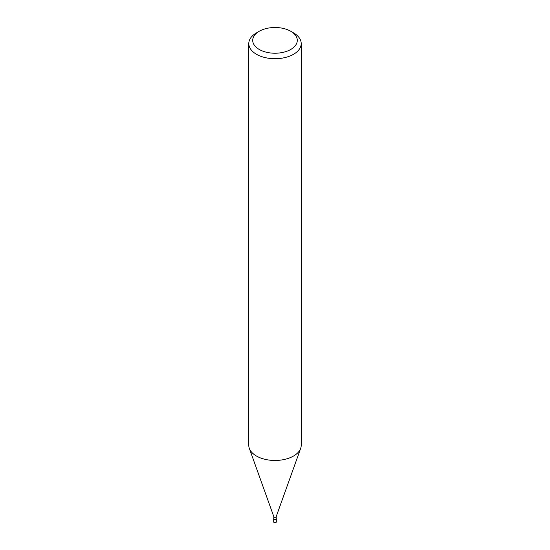 <?xml version="1.0" encoding="UTF-8"?>
<svg xmlns="http://www.w3.org/2000/svg" width="550" height="550" viewBox="0 0 550 550"><rect width="100%" height="100%" fill="white"/><g stroke="black" fill="none" stroke-linecap="round" stroke-linejoin="round"><path stroke-width="0.82" d="M276.176 516.615A1.176 0.681 180 0 1 276.155 516.752A1.176 0.681 180 0 1 275.832 517.096A1.176 0.681 180 0 1 274.663 517.268A1.176 0.681 180 0 1 273.845 516.752A1.176 0.681 180 0 1 273.824 516.615M276.176 516.684L276.176 518.753A1.176 0.681 180 0 1 275.832 519.234A1.176 0.681 180 0 1 274.546 519.386A1.176 0.681 180 0 1 273.824 518.753L273.824 516.684M290.757 31.267L293.535 32.876A26.214 15.132 180 0 1 301.214 43.574A26.214 15.132 180 0 1 293.535 54.278A26.214 15.132 180 0 1 264.969 57.557A26.214 15.132 180 0 1 248.786 43.574A26.214 15.132 180 0 1 256.465 32.876L259.243 31.267A22.282 12.863 180 0 1 290.757 31.267A22.282 12.863 180 0 1 290.757 49.459A22.282 12.863 180 0 1 259.243 49.459A22.282 12.863 180 0 1 259.243 31.267L256.465 32.876M301.214 43.574L301.214 445.328A26.214 15.132 180 0 1 293.535 456.026A26.214 15.132 180 0 1 264.969 459.312A26.214 15.132 180 0 1 248.786 445.328L248.786 43.574M300.671 448.394A26.214 15.132 180 0 1 293.535 456.026M276.176 518.423A1.306 0.756 180 0 1 276.306 518.753A1.306 0.756 180 0 1 275.928 519.289A1.306 0.756 180 0 1 274.498 519.454A1.306 0.756 180 0 1 273.694 518.753A1.306 0.756 180 0 1 273.824 518.423M276.306 518.753L276.313 521.964A1.313 0.756 180 0 1 275.928 522.5A1.313 0.756 180 0 1 274.498 522.665A1.313 0.756 180 0 1 273.687 521.964L273.694 518.753M273.845 516.752L249.37 448.498M276.155 516.752L300.63 448.498"/></g></svg>
